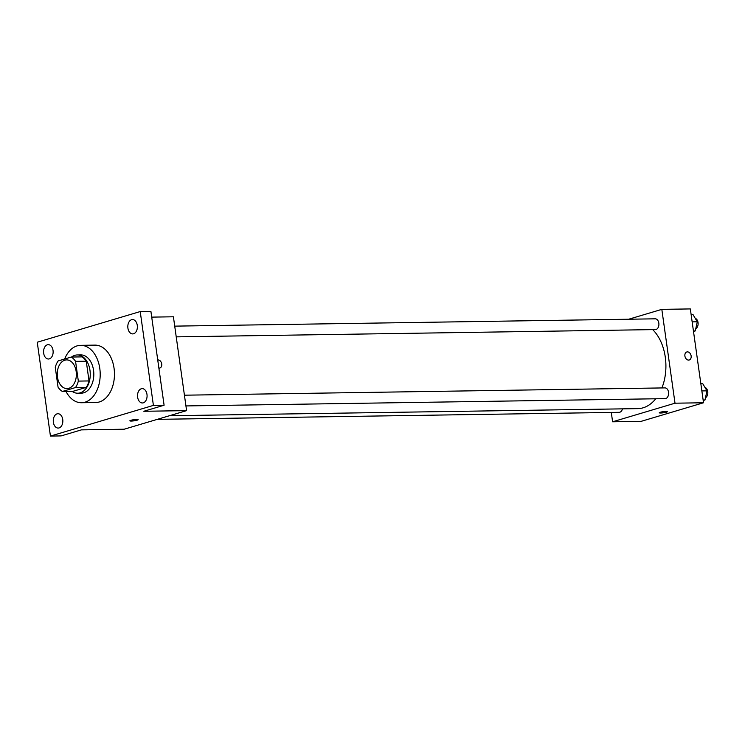 <?xml version="1.0" encoding="UTF-8"?>
<svg xmlns="http://www.w3.org/2000/svg" width="745" height="745" viewBox="0 0 745 745"><rect width="100%" height="100%" fill="white"/><g stroke="black" fill="none" stroke-linecap="round" stroke-linejoin="round"><path stroke-width="1.12" d="M76.167 371.457A14.351 9.564 89.1 0 1 67.022 388.601A14.351 9.564 89.1 0 1 57.244 374.4A14.351 9.564 89.1 0 1 66.584 359.9A14.351 9.564 89.1 0 1 76.167 371.457M71.231 357.041L58.101 360.962A18.523 12.348 89.1 0 0 55.279 367.397L58.054 387.149A18.523 12.348 89.1 0 0 62.384 391.451L75.515 387.54A18.523 12.348 89.1 0 0 78.337 381.105L75.562 361.353A18.523 12.348 89.1 0 0 71.231 357.041L81.922 356.883A18.523 12.348 89.1 0 1 86.252 361.195L75.562 361.353M62.384 391.451L73.075 391.293L86.215 387.381L75.515 387.54M86.252 361.195L89.028 380.937L78.337 381.105M89.028 380.937A18.523 12.348 89.1 0 1 86.215 387.381M72.088 391.311A19.137 12.758 -90.9 0 0 77.797 393.22A19.137 12.758 -90.9 0 0 80.143 392.857A19.137 12.758 -90.9 0 0 90.173 372.128A19.137 12.758 -90.9 0 0 77.21 354.955A19.137 12.758 -90.9 0 0 71.567 357.041M77.21 354.955L80.777 354.899A19.137 12.758 89.1 0 1 93.544 370.312A19.137 12.758 89.1 0 1 83.701 392.801A19.137 12.758 89.1 0 1 81.354 393.164L77.797 393.22M64.638 359.006A28.701 19.128 89.1 0 1 80.628 345.335A28.701 19.128 89.1 0 1 99.793 368.458A28.701 19.128 89.1 0 1 81.503 402.728A28.701 19.128 89.1 0 1 65.979 391.404M80.628 345.335L94.894 345.121A28.701 19.128 89.1 0 1 114.05 368.235A28.701 19.128 89.1 0 1 95.76 402.514L81.503 402.728M47.363 344.795A7.171 4.787 89.1 0 1 48.239 344.656A7.171 4.787 89.1 0 1 53.137 351.761A7.171 4.787 89.1 0 1 48.462 359.006A7.171 4.787 89.1 0 1 43.601 352.571A7.171 4.787 89.1 0 1 47.363 344.795M131.604 319.698A7.171 4.787 89.1 0 1 132.489 319.558A7.171 4.787 89.1 0 1 137.378 326.664A7.171 4.787 89.1 0 1 132.703 333.909A7.171 4.787 89.1 0 1 127.842 327.474A7.171 4.787 89.1 0 1 131.604 319.698M141.317 388.76A7.171 4.787 89.1 0 1 142.193 388.629A7.171 4.787 89.1 0 1 147.082 395.725A7.171 4.787 89.1 0 1 142.416 402.971A7.171 4.787 89.1 0 1 137.555 396.536A7.171 4.787 89.1 0 1 141.317 388.76M57.067 413.857A7.171 4.787 89.1 0 1 57.952 413.726A7.171 4.787 89.1 0 1 62.841 420.823A7.171 4.787 89.1 0 1 58.166 428.068A7.171 4.787 89.1 0 1 53.305 421.633A7.171 4.787 89.1 0 1 57.067 413.857M50.436 436.076L153.405 405.401L140.218 311.559L37.25 342.234L50.436 436.076L61.137 435.909L81.41 429.865L124.192 429.213L186.595 410.625L143.822 411.277L164.096 405.233L153.405 405.401M136.735 419.435A4.181 0.577 -8 0 1 138.151 419.668A4.181 0.577 -8 0 1 134.091 420.813A4.181 0.577 -8 0 1 129.863 420.832A4.181 0.577 -8 0 1 132.256 419.957A4.181 0.577 -8 0 1 136.735 419.435M164.096 405.233L150.909 311.401L140.218 311.559M186.595 410.625L173.408 316.793L151.719 317.119M159.803 368.049A4.181 3.064 -106.6 0 0 161.73 363.988A4.181 3.064 -106.6 0 0 157.735 359.956A4.181 3.064 -106.6 0 1 161.73 363.988A4.181 3.064 -106.6 0 1 159.812 368.049A4.181 3.064 -106.6 0 1 158.881 368.123M138.151 419.659A4.181 0.577 -8 0 1 134.081 420.813A4.181 0.577 -8 0 1 129.863 420.823M652.685 329.616A43.052 28.701 89.1 0 1 665.294 357.209A43.052 28.701 89.1 0 1 661.923 387.931M655.749 398.78A43.052 28.701 89.1 0 1 637.869 408.623L169.413 415.747M176.23 336.861L655.404 329.579A5.373 3.585 -90.9 0 0 658.906 324.149A5.373 3.585 -90.9 0 0 655.237 318.823L174.721 326.133M622.466 408.856A5.373 3.585 89.1 0 1 619.179 412.32L157.316 419.351M184.434 395.195L664.95 387.894A5.373 3.585 89.1 0 1 668.535 392.224A5.373 3.585 89.1 0 1 665.108 398.64L185.943 405.932M611.291 412.441L612.604 421.791L675.007 403.194L661.821 309.361L628.696 319.233M675.007 403.194L703.522 402.766L641.119 421.353L612.604 421.791M666.142 411.38A4.181 0.577 -8 0 1 667.557 411.613A4.181 0.577 -8 0 1 663.488 412.767A4.181 0.577 -8 0 1 659.269 412.777A4.181 0.577 -8 0 1 661.662 411.911A4.181 0.577 -8 0 1 666.142 411.38M703.522 402.766L690.336 308.924L661.821 309.361M686.825 351.975A4.181 3.064 -106.6 0 1 691.136 355.933A4.181 3.064 -106.6 0 1 689.218 359.993A4.181 3.064 -106.6 0 1 685.083 356.855A4.181 3.064 -106.6 0 1 686.825 351.966A4.181 3.064 -106.6 0 1 691.136 355.933A4.181 3.064 -106.6 0 1 689.209 359.993M667.557 411.613A4.181 0.577 -8 0 1 663.488 412.758A4.181 0.577 -8 0 1 659.269 412.777M693.502 331.46L695.281 330.929L697.273 321.784L692.971 314.511L691.127 314.539M695.281 330.929L693.437 330.957M697.273 321.784L692.152 321.859M695.243 318.348A5.373 3.585 89.1 0 1 698.046 322.557A5.373 3.585 89.1 0 1 695.774 328.675M703.215 400.521L704.984 399.99L706.986 390.846L702.675 383.573L700.831 383.601M704.984 399.99L703.14 400.018M706.986 390.846L701.865 390.92M704.947 387.409A5.373 3.585 89.1 0 1 707.75 391.628A5.373 3.585 89.1 0 1 705.478 397.737"/></g></svg>

